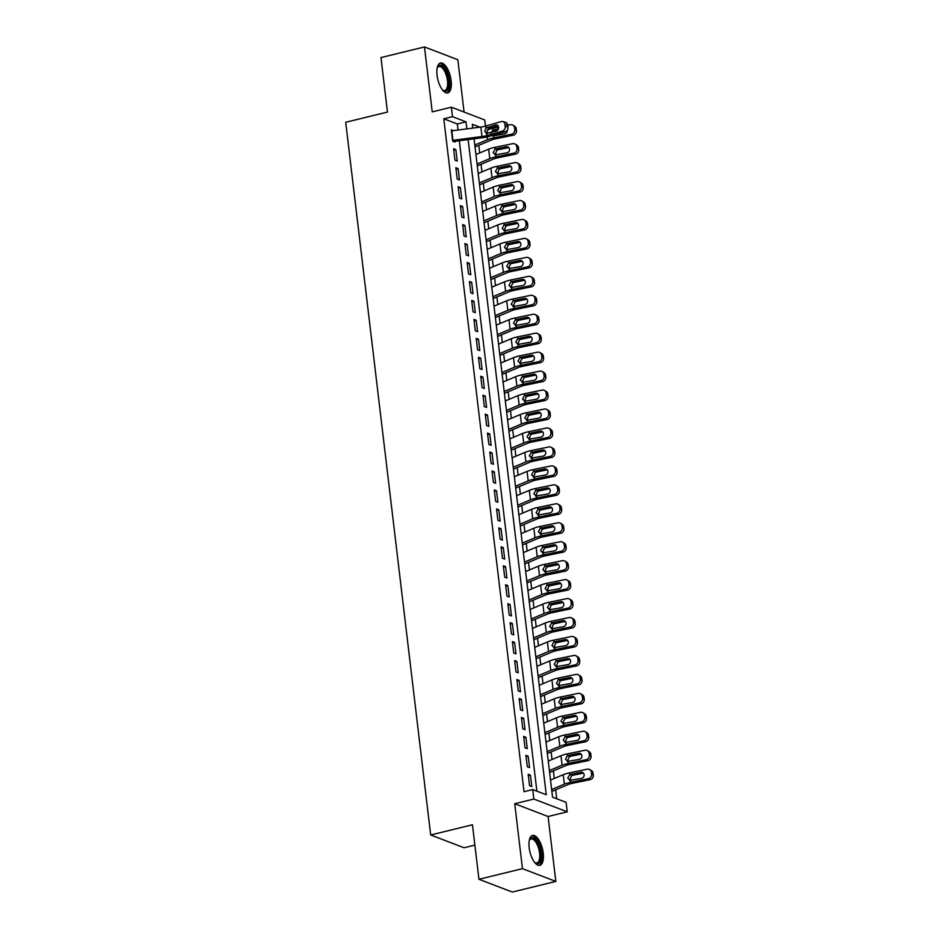 <?xml version="1.0" encoding="UTF-8"?>
<svg xmlns="http://www.w3.org/2000/svg" width="939" height="939" viewBox="0 0 939 939"><rect width="100%" height="100%" fill="white"/><g stroke="black" fill="none" stroke-linecap="round" stroke-linejoin="round"><path stroke-width="1.41" d="M543.235 853.093A15.388 6.444 76.3 0 0 532.554 835.452A15.388 6.444 76.3 0 0 529.173 847.706A15.388 6.444 76.3 0 0 539.855 865.347A15.388 6.444 76.3 0 0 543.235 853.093M451.131 80.672A15.388 6.444 76.3 0 0 440.45 63.03A15.388 6.444 76.3 0 0 437.069 75.284A15.388 6.444 76.3 0 0 447.75 92.926A15.388 6.444 76.3 0 0 451.131 80.672M474.066 138.819L552.566 797.176L566.1 802.352L567.226 811.824L533.857 799.054L532.73 789.582L546.263 794.758L468.138 139.594M548.083 816.507L514.725 803.725L522.46 868.657L478.949 879.28L512.318 892.05L555.829 881.428L548.083 816.507L567.226 811.824M474.876 845.112L464.054 847.753L430.684 834.982L345.705 122.27L387.467 112.07L380.976 57.572L424.475 46.95L432.222 111.87L451.366 107.199L484.724 119.969L485.463 126.131M464.089 112.07L457.845 59.72L424.475 46.95M556.71 798.76L555.642 789.816M554.292 778.466L553.388 770.86M552.038 759.51L551.123 751.904M549.773 740.554L548.869 732.948M547.507 721.598L546.604 713.992M545.254 702.642L544.35 695.036M542.988 683.686L542.085 676.092M540.735 664.73L539.831 657.136M538.47 645.774L537.566 638.18M536.216 626.818L535.3 619.224M533.951 607.862L533.047 600.267M531.685 588.917L530.781 581.311M529.432 569.961L528.528 562.355M527.166 551.005L526.263 543.399M524.913 532.049L524.009 524.443M522.647 513.093L521.744 505.487M520.394 494.137L519.478 486.531M518.128 475.181L517.225 467.587M515.863 456.225L514.959 448.631M513.61 437.269L512.706 429.675M511.344 418.313L510.44 410.719M509.091 399.357L508.187 391.763M506.825 380.401L505.921 372.806M504.572 361.456L503.656 353.85M502.306 342.5L501.403 334.894M500.053 323.544L499.137 315.938M497.787 304.588L496.884 296.982M495.522 285.632L494.618 278.026M493.268 266.676L492.365 259.07M491.003 247.72L490.099 240.126M488.75 228.764L487.834 221.17M486.484 209.808L485.58 202.214M484.231 190.852L483.315 183.258M481.965 171.896L481.061 164.302M479.7 152.951L478.796 145.345M522.46 868.657L555.829 881.428M528.199 774.299L529.549 785.673L531.803 786.542L530.453 775.168L528.199 774.299M525.934 755.343L527.295 766.717L529.549 767.586L528.188 756.212L525.934 755.343M523.669 736.387L525.03 747.761L527.284 748.629L525.934 737.256L523.669 736.387M521.415 717.443L522.765 728.805L525.03 729.673L523.669 718.3L521.415 717.443M519.15 698.487L520.511 709.861L522.765 710.717L521.403 699.344L519.15 698.487M516.896 679.531L518.246 690.904L520.499 691.761L519.15 680.388L516.896 679.531M514.631 660.575L515.992 671.948L518.246 672.805L516.884 661.432L514.631 660.575M512.377 641.619L513.727 652.992L515.981 653.849L514.631 642.476L512.377 641.619M510.112 622.663L511.473 634.036L513.727 634.893L512.365 623.519L510.112 622.663M507.858 603.707L509.208 615.08L511.462 615.949L510.112 604.575L507.858 603.707M505.593 584.751L506.943 596.124L509.208 596.993L507.846 585.619L505.593 584.751M503.327 565.794L504.689 577.168L506.943 578.037L505.581 566.663L503.327 565.794M501.074 546.838L502.424 558.212L504.677 559.081L503.327 547.707L501.074 546.838M498.809 527.882L500.17 539.256L502.424 540.125L501.062 528.751L498.809 527.882M496.555 508.926L497.905 520.3L500.158 521.168L498.809 509.795L496.555 508.926M494.29 489.982L495.651 501.344L497.905 502.212L496.543 490.839L494.29 489.982M492.036 471.026L493.386 482.4L495.639 483.256L494.29 471.883L492.036 471.026M489.771 452.07L491.132 463.443L493.386 464.3L492.024 452.927L489.771 452.07M487.505 433.114L488.867 444.487L491.12 445.344L489.759 433.971L487.505 433.114M485.252 414.158L486.602 425.531L488.855 426.388L487.505 415.015L485.252 414.158M482.986 395.202L484.348 406.575L486.602 407.432L485.24 396.07L482.986 395.202M480.733 376.246L482.083 387.619L484.336 388.488L482.986 377.114L480.733 376.246M478.467 357.289L479.829 368.663L482.083 369.532L480.721 358.158L478.467 357.289M476.214 338.333L477.564 349.707L479.817 350.576L478.467 339.202L476.214 338.333M473.949 319.377L475.31 330.751L477.564 331.62L476.202 320.246L473.949 319.377M471.683 300.421L473.045 311.795L475.298 312.664L473.949 301.29L471.683 300.421M469.43 281.465L470.779 292.839L473.033 293.707L471.683 282.334L469.43 281.465M467.164 262.521L468.526 273.895L470.779 274.751L469.418 263.378L467.164 262.521M464.911 243.565L466.26 254.939L468.514 255.795L467.164 244.422L464.911 243.565M462.645 224.609L464.007 235.982L466.26 236.839L464.899 225.466L462.645 224.609M460.392 205.653L461.742 217.026L463.995 217.883L462.645 206.51L460.392 205.653M458.126 186.697L459.488 198.07L461.742 198.927L460.38 187.554L458.126 186.697M455.861 167.741L457.223 179.114L459.476 179.971L458.126 168.609L455.861 167.741M453.607 148.785L454.957 160.158L457.223 161.027L455.861 149.653L453.607 148.785M458.044 130.028L457.316 123.971L443.795 118.795L524.032 791.706L532.73 789.582M536.873 791.166L459.312 140.744M453.443 130.638L451.342 129.828L452.704 141.202L454.957 142.071M514.725 803.725L533.857 799.054M443.795 118.795L452.492 116.671L451.366 107.199M478.949 879.28L472.458 824.782L430.684 834.982M479.911 127.164L472.329 124.265L472.787 128.103M466.859 128.878L466.014 121.847L452.492 116.671M457.316 123.971L466.014 121.847M453.772 150.158L455.861 149.653M456.025 169.114L458.126 168.609M458.291 188.07L460.38 187.554M460.556 207.026L462.645 206.51M462.81 225.982L464.899 225.466M465.075 244.938L467.164 244.422M467.329 263.894L469.418 263.378M469.594 282.85L471.683 282.334M471.848 301.795L473.949 301.29M474.113 320.751L476.202 320.246M476.378 339.707L478.467 339.202M478.632 358.663L480.721 358.158M480.897 377.619L482.986 377.114M483.151 396.575L485.24 396.07M485.416 415.531L487.505 415.015M487.67 434.487L489.759 433.971M489.935 453.443L492.024 452.927M492.2 472.399L494.29 471.883M494.454 491.355L496.543 490.839M496.719 510.3L498.809 509.795M498.973 529.256L501.062 528.751M501.238 548.212L503.327 547.707M503.492 567.168L505.581 566.663M505.757 586.124L507.846 585.619M508.011 605.08L510.112 604.575M510.276 624.036L512.365 623.519M512.541 642.992L514.631 642.476M514.795 661.948L516.884 661.432M517.06 680.904L519.15 680.388M519.314 699.86L521.403 699.344M521.579 718.816L523.669 718.3M523.833 737.761L525.934 737.256M526.098 756.717L528.188 756.212M528.364 775.673L530.453 775.168M451.471 130.897A6.902 1.749 -6.8 0 1 451.835 130.85L480.874 127.047A9.86 2.488 173.2 0 0 485.698 126.072L501.273 121.577A3.944 3.204 -75.4 0 1 502.717 121.554A3.944 3.204 -75.4 0 1 504.947 124.441L505.182 126.342L507.964 127.058L507.729 125.169L504.947 124.441M454.863 141.331L482.376 137.728A14.801 3.744 173.2 0 0 489.606 136.272L505.182 131.777L502.4 131.061A3.944 3.204 -75.4 0 0 505.182 126.342M452.598 140.369A6.902 1.749 -6.8 0 1 452.962 140.322L482 136.519A9.86 2.488 173.2 0 0 486.825 135.545L502.4 131.061M498.057 125.803L488.691 128.549L486.813 132.106L487.411 133.573M507.964 127.058A3.944 3.204 104.6 0 1 505.182 131.777M502.717 121.554L505.499 122.281A3.944 3.204 104.6 0 1 507.729 125.169M486.825 135.545L486.59 133.502L484.782 131.19L485.944 128.115L495.663 124.957A3.157 2.571 104.6 0 1 496.825 124.934A3.157 2.571 104.6 0 1 498.609 127.246A3.157 2.571 104.6 0 1 496.391 131.026L486.296 133.397M475.028 146.93L491.297 140.075A9.86 2.488 -6.8 0 1 495.463 138.855L513.222 135.204L511.532 134.207A3.944 3.627 -59.7 0 0 514.76 129.664L516.45 130.65A3.944 3.627 120.3 0 1 513.222 135.204M474.805 145.052L487.517 139.7A14.801 3.744 -6.8 0 1 493.773 137.869L511.532 134.207M487.329 129.852A14.801 3.744 -6.8 0 1 492.646 128.385L498.597 127.164M507.741 125.274L510.405 124.734A3.944 3.627 -59.7 0 1 512.847 125.122L514.537 126.108A3.944 3.627 120.3 0 1 516.227 128.76L516.45 130.65M507.271 130.122A3.157 2.899 120.3 0 1 504.701 133.866L492.658 135.967M490.886 133.667L492.858 130.145L497.365 130.498M516.227 128.76L514.525 127.763L514.76 129.664M514.525 127.763A3.944 3.627 -59.7 0 0 512.847 125.122M498.421 128.948L493.409 129.981M495.909 130.803L494.583 131.413M437.175 67.995A13.322 5.575 -103.7 0 1 437.398 67.455A13.322 5.575 -103.7 0 1 443.701 67.467A13.322 5.575 -103.7 0 1 448.795 80.648A13.322 5.575 -103.7 0 1 443.008 90.402A13.322 5.575 -103.7 0 1 442.551 90.027A12.336 5.165 76.3 0 0 444.757 90.508A12.336 5.165 76.3 0 0 447.469 80.684A12.336 5.165 76.3 0 0 438.912 66.552A12.336 5.165 76.3 0 0 437.175 67.995M446.835 92.996A15.294 6.409 76.3 0 0 449.699 80.989A15.294 6.409 76.3 0 0 439.605 63.394M530.453 838.492A13.322 5.575 -103.7 0 1 539.315 846.356A13.322 5.575 -103.7 0 1 539.174 862.976A13.322 5.575 -103.7 0 1 535.113 862.824A13.322 5.575 -103.7 0 1 534.655 862.448A12.336 5.165 76.3 0 0 536.873 862.929A12.336 5.165 76.3 0 0 537.988 862.284A12.336 5.165 76.3 0 0 538.575 848.293A12.336 5.165 76.3 0 0 531.016 838.973A12.336 5.165 76.3 0 0 529.901 839.607A12.336 5.165 76.3 0 0 529.279 840.417A13.322 5.575 -103.7 0 1 529.502 839.865A13.322 5.575 -103.7 0 1 530.453 838.492M538.939 865.418A15.294 6.409 76.3 0 0 539.819 864.796A15.294 6.409 76.3 0 0 540.735 848.046A15.294 6.409 76.3 0 0 531.709 835.804M477.294 165.886L493.55 159.031A9.86 2.488 -6.8 0 1 497.729 157.811L515.476 154.16L513.786 153.163A3.944 3.627 -59.7 0 0 517.013 148.62L518.704 149.606A3.944 3.627 120.3 0 1 515.476 154.16M477.071 164.008L489.771 158.656A14.801 3.744 -6.8 0 1 496.038 156.813L513.786 153.163M475.944 154.536L488.644 149.172A14.801 3.744 -6.8 0 1 494.9 147.341L512.659 143.69A3.944 3.627 -59.7 0 1 515.1 144.078L516.79 145.064A3.944 3.627 120.3 0 1 518.481 147.716L518.704 149.606M508.95 147.716A3.157 2.899 -59.7 0 0 507.929 147.752L506.238 146.754A3.157 2.899 120.3 0 1 509.548 149.184A3.157 2.899 120.3 0 1 506.966 152.822L494.923 154.923M496.038 156.813L495.827 155.064L493.151 152.623L495.111 149.101L498.163 149.759L507.929 147.752M518.481 147.716L516.79 146.719L517.013 148.62M516.79 146.719A3.944 3.627 -59.7 0 0 515.1 144.078M506.238 146.754L495.663 148.937M498.163 149.759L496.837 150.369L495.616 153.433L496.297 155.017M479.559 184.842L495.815 177.987A9.86 2.488 -6.8 0 1 499.982 176.767L517.741 173.116L516.051 172.119A3.944 3.627 -59.7 0 0 519.279 167.576L520.969 168.562A3.944 3.627 120.3 0 1 517.741 173.116M479.336 182.964L492.036 177.612A14.801 3.744 -6.8 0 1 498.292 175.769L516.051 172.119M478.197 173.492L490.897 168.128A14.801 3.744 -6.8 0 1 497.165 166.297L514.924 162.647A3.944 3.627 -59.7 0 1 517.366 163.034L519.056 164.02A3.944 3.627 120.3 0 1 520.746 166.673L520.969 168.562M511.203 166.673A3.157 2.899 -59.7 0 0 510.194 166.696L508.504 165.71A3.157 2.899 120.3 0 1 511.802 168.14A3.157 2.899 120.3 0 1 509.22 171.778L497.177 173.879M498.292 175.769L498.081 174.02L495.416 171.567L497.377 168.058L500.428 168.715L510.194 166.696M520.746 166.673L519.056 165.675L519.279 167.576M519.056 165.675A3.944 3.627 -59.7 0 0 517.366 163.034M508.504 165.71L497.928 167.893M500.428 168.715L499.102 169.325L497.881 172.389L498.562 173.973M481.813 203.798L498.069 196.944A9.86 2.488 -6.8 0 1 502.248 195.723L520.006 192.061L518.316 191.075A3.944 3.627 -59.7 0 0 521.532 186.532L523.234 187.518A3.944 3.627 120.3 0 1 520.006 192.061M481.59 201.92L494.29 196.568A14.801 3.744 -6.8 0 1 500.557 194.725L518.316 191.075M480.463 192.448L493.163 187.084A14.801 3.744 -6.8 0 1 499.431 185.253L517.178 181.603A3.944 3.627 -59.7 0 1 519.631 181.978L521.321 182.976A3.944 3.627 120.3 0 1 523 185.617L523.234 187.518M513.469 185.629A3.157 2.899 -59.7 0 0 512.448 185.652L510.757 184.666A3.157 2.899 120.3 0 1 514.067 187.096A3.157 2.899 120.3 0 1 511.485 190.734L499.442 192.835M500.557 194.725L500.346 192.965L497.67 190.523L499.63 187.014L502.682 187.671L512.448 185.652M523 185.617L521.309 184.631L521.532 186.532M521.309 184.631A3.944 3.627 -59.7 0 0 519.631 181.978M510.757 184.666L500.182 186.838M502.682 187.671L501.356 188.281L500.135 191.333L500.816 192.929M484.078 222.754L500.334 215.9A9.86 2.488 -6.8 0 1 504.501 214.679L522.26 211.017L520.57 210.031A3.944 3.627 -59.7 0 0 523.798 205.488L525.488 206.474A3.944 3.627 120.3 0 1 522.26 211.017M483.855 220.876L496.555 215.524A14.801 3.744 -6.8 0 1 502.811 213.681L520.57 210.031M482.716 211.404L495.428 206.04A14.801 3.744 -6.8 0 1 501.684 204.209L519.443 200.559A3.944 3.627 -59.7 0 1 521.884 200.934L523.575 201.932A3.944 3.627 120.3 0 1 525.265 204.573L525.488 206.474M515.734 204.585A3.157 2.899 -59.7 0 0 514.713 204.608L513.023 203.622A3.157 2.899 120.3 0 1 516.321 206.052A3.157 2.899 120.3 0 1 513.75 209.69L501.708 211.791M502.811 213.681L502.611 211.921L499.935 209.479L501.896 205.97L504.947 206.615L514.713 204.608M525.265 204.573L523.575 203.587L523.798 205.488M523.575 203.587A3.944 3.627 -59.7 0 0 521.884 200.934M513.023 203.622L502.447 205.794M504.947 206.615L503.621 207.237L502.4 210.289L503.081 211.885M486.332 241.71L502.588 234.856A9.86 2.488 -6.8 0 1 506.767 233.623L524.525 229.973L522.835 228.987A3.944 3.627 -59.7 0 0 526.063 224.433L527.753 225.43A3.944 3.627 120.3 0 1 524.525 229.973M486.109 239.832L498.809 234.468A14.801 3.744 -6.8 0 1 505.076 232.637L522.835 228.987M484.982 230.348L497.682 224.996A14.801 3.744 -6.8 0 1 503.95 223.165L521.697 219.503A3.944 3.627 -59.7 0 1 524.15 219.89L525.84 220.888A3.944 3.627 120.3 0 1 527.518 223.529L527.753 225.43M517.988 223.541A3.157 2.899 -59.7 0 0 516.978 223.564L515.276 222.578A3.157 2.899 120.3 0 1 518.586 225.008A3.157 2.899 120.3 0 1 516.004 228.647L503.961 230.748M505.076 232.637L504.865 230.877L502.189 228.435L504.161 224.926L507.213 225.571L516.978 223.564M527.518 223.529L525.828 222.543L526.063 224.433M525.828 222.543A3.944 3.627 -59.7 0 0 524.15 219.89M515.276 222.578L504.701 224.75M507.213 225.571L505.886 226.193L504.654 229.245L505.335 230.841M488.597 260.666L504.853 253.812A9.86 2.488 -6.8 0 1 509.032 252.579L526.779 248.929L525.089 247.943A3.944 3.627 -59.7 0 0 528.317 243.389L530.007 244.386A3.944 3.627 120.3 0 1 526.779 248.929M488.374 258.788L501.074 253.424A14.801 3.744 -6.8 0 1 507.342 251.593L525.089 247.943M487.247 249.305L499.947 243.952A14.801 3.744 -6.8 0 1 506.203 242.121L523.962 238.459A3.944 3.627 -59.7 0 1 526.403 238.846L528.094 239.844A3.944 3.627 120.3 0 1 529.784 242.485L530.007 244.386M520.253 242.497A3.157 2.899 -59.7 0 0 519.232 242.52L517.542 241.534A3.157 2.899 120.3 0 1 520.852 243.964A3.157 2.899 120.3 0 1 518.269 247.603L506.227 249.704M507.342 251.593L507.13 249.833L504.454 247.391L506.414 243.87L509.466 244.527L519.232 242.52M529.784 242.485L528.094 241.499L528.317 243.389M528.094 241.499A3.944 3.627 -59.7 0 0 526.403 238.846M517.542 241.534L506.966 243.706M509.466 244.527L508.14 245.149L506.919 248.201L507.6 249.786M490.851 279.622L507.119 272.756A9.86 2.488 -6.8 0 1 511.286 271.535L529.044 267.885L527.354 266.899A3.944 3.627 -59.7 0 0 530.582 262.345L532.272 263.343A3.944 3.627 120.3 0 1 529.044 267.885M490.628 277.744L503.339 272.38A14.801 3.744 -6.8 0 1 509.595 270.549L527.354 266.899M489.501 268.261L502.201 262.908A14.801 3.744 -6.8 0 1 508.469 261.077L526.216 257.415A3.944 3.627 -59.7 0 1 528.669 257.802L530.359 258.788A3.944 3.627 120.3 0 1 532.049 261.441L532.272 263.343M522.507 261.453A3.157 2.899 -59.7 0 0 521.497 261.476L519.807 260.49A3.157 2.899 120.3 0 1 523.105 262.92A3.157 2.899 120.3 0 1 520.523 266.559L508.48 268.66M509.595 270.549L509.384 268.789L506.708 266.347L508.68 262.826L511.732 263.483L521.497 261.476M532.049 261.441L530.347 260.455L530.582 262.345M530.347 260.455A3.944 3.627 -59.7 0 0 528.669 257.802M519.807 260.49L509.231 262.662M511.732 263.483L510.405 264.105L509.173 267.157L509.854 268.742M493.116 298.579L509.372 291.712A9.86 2.488 -6.8 0 1 513.551 290.491L531.298 286.841L529.608 285.855A3.944 3.627 -59.7 0 0 532.836 281.301L534.526 282.299A3.944 3.627 120.3 0 1 531.298 286.841M492.893 296.701L505.593 291.336A14.801 3.744 -6.8 0 1 511.861 289.505L529.608 285.855M491.766 287.217L504.466 281.864A14.801 3.744 -6.8 0 1 510.722 280.022L528.481 276.371A3.944 3.627 -59.7 0 1 530.922 276.759L532.613 277.744A3.944 3.627 120.3 0 1 534.303 280.397L534.526 282.299M524.772 280.409A3.157 2.899 -59.7 0 0 523.751 280.432L522.061 279.446A3.157 2.899 120.3 0 1 525.371 281.864A3.157 2.899 120.3 0 1 522.788 285.503L510.746 287.616M511.861 289.505L511.649 287.745L508.973 285.303L510.933 281.782L513.985 282.439L523.751 280.432M534.303 280.397L532.613 279.411L532.836 281.301M532.613 279.411A3.944 3.627 -59.7 0 0 530.922 276.759M522.061 279.446L511.485 281.618M513.985 282.439L512.659 283.062L511.438 286.113L512.119 287.698M495.381 317.523L511.638 310.668A9.86 2.488 -6.8 0 1 515.804 309.447L533.563 305.797L531.873 304.811A3.944 3.627 -59.7 0 0 535.101 300.257L536.791 301.243A3.944 3.627 120.3 0 1 533.563 305.797M495.158 315.657L507.858 310.293A14.801 3.744 -6.8 0 1 514.114 308.462L531.873 304.811M494.02 306.173L506.72 300.82A14.801 3.744 -6.8 0 1 512.987 298.978L530.746 295.327A3.944 3.627 -59.7 0 1 533.188 295.715L534.878 296.701A3.944 3.627 120.3 0 1 536.568 299.353L536.791 301.243M527.025 299.365A3.157 2.899 -59.7 0 0 526.016 299.388L524.326 298.402A3.157 2.899 120.3 0 1 527.624 300.82A3.157 2.899 120.3 0 1 525.042 304.459L512.999 306.56M514.114 308.462L513.903 306.701L511.239 304.259L513.199 300.738L516.25 301.396L526.016 299.388M536.568 299.353L534.878 298.367L535.101 300.257M534.878 298.367A3.944 3.627 -59.7 0 0 533.188 295.715M524.326 298.402L513.75 300.574M516.25 301.396L514.924 302.018L513.692 305.069L514.384 306.654M497.635 336.479L513.891 329.624A9.86 2.488 -6.8 0 1 518.07 328.404L535.829 324.753L534.127 323.767A3.944 3.627 -59.7 0 0 537.354 319.213L539.056 320.199A3.944 3.627 120.3 0 1 535.829 324.753M497.412 334.601L510.112 329.249A14.801 3.744 -6.8 0 1 516.38 327.418L534.127 323.767M496.285 325.129L508.985 319.776A14.801 3.744 -6.8 0 1 515.253 317.934L533 314.283A3.944 3.627 -59.7 0 1 535.441 314.671L537.143 315.657A3.944 3.627 120.3 0 1 538.822 318.309L539.056 320.199M529.291 318.321A3.157 2.899 -59.7 0 0 528.27 318.344L526.579 317.347A3.157 2.899 120.3 0 1 529.889 319.776A3.157 2.899 120.3 0 1 527.307 323.415L515.265 325.516M516.38 327.418L516.168 325.657L513.492 323.216L515.452 319.694L518.504 320.352L528.27 318.344M538.822 318.309L537.131 317.323L537.354 319.213M537.131 317.323A3.944 3.627 -59.7 0 0 535.441 314.671M526.579 317.347L516.004 319.53M518.504 320.352L517.178 320.962L515.957 324.025L516.638 325.61M499.9 355.435L516.157 348.58A9.86 2.488 -6.8 0 1 520.323 347.36L538.082 343.709L536.392 342.712A3.944 3.627 -59.7 0 0 539.62 338.169L541.31 339.155A3.944 3.627 120.3 0 1 538.082 343.709M499.677 353.557L512.377 348.205A14.801 3.744 -6.8 0 1 518.633 346.374L536.392 342.712M498.539 344.085L511.25 338.721A14.801 3.744 -6.8 0 1 517.506 336.89L535.265 333.239A3.944 3.627 -59.7 0 1 537.707 333.627L539.397 334.613A3.944 3.627 120.3 0 1 541.087 337.265L541.31 339.155M531.556 337.265A3.157 2.899 -59.7 0 0 530.535 337.301L528.845 336.303A3.157 2.899 120.3 0 1 532.143 338.733A3.157 2.899 120.3 0 1 529.561 342.371L517.53 344.472M518.633 346.374L518.422 344.613L515.757 342.172L517.718 338.65L520.769 339.308L530.535 337.301M541.087 337.265L539.397 336.268L539.62 338.169M539.397 336.268A3.944 3.627 -59.7 0 0 537.707 333.627M528.845 336.303L518.269 338.486M520.769 339.308L519.443 339.918L518.222 342.981L518.903 344.566M502.154 374.391L518.41 367.536A9.86 2.488 -6.8 0 1 522.589 366.316L540.348 362.665L538.657 361.668A3.944 3.627 -59.7 0 0 541.885 357.125L543.575 358.111A3.944 3.627 120.3 0 1 540.348 362.665M501.931 372.513L514.631 367.161A14.801 3.744 -6.8 0 1 520.899 365.33L538.657 361.668M500.804 363.041L513.504 357.677A14.801 3.744 -6.8 0 1 519.772 355.846L537.519 352.195A3.944 3.627 -59.7 0 1 539.972 352.583L541.662 353.569A3.944 3.627 120.3 0 1 543.341 356.221L543.575 358.111M533.81 356.221A3.157 2.899 -59.7 0 0 532.8 356.257L531.098 355.259A3.157 2.899 120.3 0 1 534.408 357.689A3.157 2.899 120.3 0 1 531.826 361.327L519.783 363.428M520.899 365.33L520.687 363.569L518.011 361.128L519.983 357.606L523.035 358.264L532.8 356.257M543.341 356.221L541.65 355.224L541.885 357.125M541.65 355.224A3.944 3.627 -59.7 0 0 539.972 352.583M531.098 355.259L520.523 357.442M523.035 358.264L521.697 358.874L520.476 361.938L521.157 363.522M504.419 393.347L520.676 386.492A9.86 2.488 -6.8 0 1 524.854 385.272L542.601 381.621L540.911 380.624A3.944 3.627 -59.7 0 0 544.139 376.081L545.829 377.067A3.944 3.627 120.3 0 1 542.601 381.621M504.196 391.469L516.896 386.117A14.801 3.744 -6.8 0 1 523.152 384.274L540.911 380.624M503.058 381.997L515.769 376.633A14.801 3.744 -6.8 0 1 522.025 374.802L539.784 371.151A3.944 3.627 -59.7 0 1 542.226 371.539L543.916 372.525A3.944 3.627 120.3 0 1 545.606 375.177L545.829 377.067M536.075 375.177A3.157 2.899 -59.7 0 0 535.054 375.213L533.364 374.215A3.157 2.899 120.3 0 1 536.674 376.645A3.157 2.899 120.3 0 1 534.091 380.283L522.049 382.384M523.152 384.274L522.953 382.525L520.276 380.084L522.237 376.562L525.288 377.22L535.054 375.213M545.606 375.177L543.916 374.18L544.139 376.081M543.916 374.18A3.944 3.627 -59.7 0 0 542.226 371.539M533.364 374.215L522.788 376.398M525.288 377.22L523.962 377.83L522.741 380.894L523.422 382.478M506.673 412.303L522.929 405.448A9.86 2.488 -6.8 0 1 527.108 404.228L544.866 400.566L543.176 399.58A3.944 3.627 -59.7 0 0 546.404 395.037L548.094 396.023A3.944 3.627 120.3 0 1 544.866 400.566M506.45 410.425L519.161 405.073A14.801 3.744 -6.8 0 1 525.417 403.23L543.176 399.58M505.323 400.953L518.023 395.589A14.801 3.744 -6.8 0 1 524.291 393.758L542.038 390.108A3.944 3.627 -59.7 0 1 544.491 390.495L546.181 391.481A3.944 3.627 120.3 0 1 547.871 394.134L548.094 396.023M538.329 394.134A3.157 2.899 -59.7 0 0 537.319 394.157L535.629 393.171A3.157 2.899 120.3 0 1 538.927 395.601A3.157 2.899 120.3 0 1 536.345 399.239L524.302 401.34M525.417 403.23L525.206 401.481L522.53 399.028L524.502 395.519L527.554 396.176L537.319 394.157M547.871 394.134L546.169 393.136L546.404 395.037M546.169 393.136A3.944 3.627 -59.7 0 0 544.491 390.495M535.629 393.171L525.042 395.342M527.554 396.176L526.227 396.786L524.995 399.838L525.676 401.434M508.938 431.259L525.194 424.405A9.86 2.488 -6.8 0 1 529.373 423.184L547.12 419.522L545.43 418.536A3.944 3.627 -59.7 0 0 548.658 413.993L550.348 414.979A3.944 3.627 120.3 0 1 547.12 419.522M508.715 429.381L521.415 424.029A14.801 3.744 -6.8 0 1 527.683 422.186L545.43 418.536M507.588 419.909L520.288 414.545A14.801 3.744 -6.8 0 1 526.544 412.714L544.303 409.064A3.944 3.627 -59.7 0 1 546.744 409.439L548.435 410.437A3.944 3.627 120.3 0 1 550.125 413.078L550.348 414.979M540.594 413.09A3.157 2.899 -59.7 0 0 539.573 413.113L537.883 412.127A3.157 2.899 120.3 0 1 541.193 414.557A3.157 2.899 120.3 0 1 538.61 418.195L526.568 420.296M527.683 422.186L527.472 420.426L524.795 417.984L526.756 414.475L529.807 415.12L539.573 413.113M550.125 413.078L548.435 412.092L548.658 413.993M548.435 412.092A3.944 3.627 -59.7 0 0 546.744 409.439M537.883 412.127L527.307 414.299M529.807 415.12L528.481 415.742L527.26 418.794L527.941 420.39M511.203 450.215L527.46 443.361A9.86 2.488 -6.8 0 1 531.627 442.128L549.385 438.478L547.695 437.492A3.944 3.627 -59.7 0 0 550.923 432.949L552.613 433.935A3.944 3.627 120.3 0 1 549.385 438.478M510.969 448.337L523.68 442.985A14.801 3.744 -6.8 0 1 529.936 441.142L547.695 437.492M509.842 438.853L522.542 433.501A14.801 3.744 -6.8 0 1 528.81 431.67L546.568 428.02A3.944 3.627 -59.7 0 1 549.01 428.395L550.7 429.393A3.944 3.627 120.3 0 1 552.39 432.034L552.613 433.935M542.848 432.046A3.157 2.899 -59.7 0 0 541.838 432.069L540.148 431.083A3.157 2.899 120.3 0 1 543.446 433.513A3.157 2.899 120.3 0 1 540.864 437.151L528.821 439.252M529.936 441.142L529.725 439.382L527.061 436.94L529.021 433.431L532.073 434.076L541.838 432.069M552.39 432.034L550.7 431.048L550.923 432.949M550.7 431.048A3.944 3.627 -59.7 0 0 549.01 428.395M540.148 431.083L529.573 433.255M532.073 434.076L530.746 434.698L529.514 437.75L530.206 439.346M513.457 469.171L529.713 462.317A9.86 2.488 -6.8 0 1 533.892 461.084L551.651 457.434L549.949 456.448A3.944 3.627 -59.7 0 0 553.177 451.894L554.867 452.891A3.944 3.627 120.3 0 1 551.651 457.434M513.234 467.293L525.934 461.929A14.801 3.744 -6.8 0 1 532.202 460.098L549.949 456.448M512.107 457.809L524.807 452.457A14.801 3.744 -6.8 0 1 531.063 450.626L548.822 446.964A3.944 3.627 -59.7 0 1 551.263 447.351L552.965 448.349A3.944 3.627 120.3 0 1 554.644 450.99L554.867 452.891M545.113 451.002A3.157 2.899 -59.7 0 0 544.092 451.025L542.402 450.039A3.157 2.899 120.3 0 1 545.712 452.469A3.157 2.899 120.3 0 1 543.129 456.108L531.087 458.209M532.202 460.098L531.99 458.338L529.314 455.896L531.274 452.375L534.326 453.032L544.092 451.025M554.644 450.99L552.954 450.004L553.177 451.894M552.954 450.004A3.944 3.627 -59.7 0 0 551.263 447.351M542.402 450.039L531.826 452.211M534.326 453.032L533 453.654L531.779 456.706L532.46 458.291M515.722 488.127L531.979 481.273A9.86 2.488 -6.8 0 1 536.146 480.04L553.904 476.39L552.214 475.404A3.944 3.627 -59.7 0 0 555.442 470.85L557.132 471.848A3.944 3.627 120.3 0 1 553.904 476.39M515.499 486.249L528.199 480.885A14.801 3.744 -6.8 0 1 534.455 479.054L552.214 475.404M514.361 476.766L527.072 471.413A14.801 3.744 -6.8 0 1 533.329 469.582L551.087 465.92A3.944 3.627 -59.7 0 1 553.529 466.307L555.219 467.293A3.944 3.627 120.3 0 1 556.909 469.946L557.132 471.848M547.378 469.958A3.157 2.899 -59.7 0 0 546.357 469.981L544.667 468.995A3.157 2.899 120.3 0 1 547.965 471.425A3.157 2.899 120.3 0 1 545.383 475.064L533.352 477.165M534.455 479.054L534.244 477.294L531.58 474.852L533.54 471.331L536.592 471.988L546.357 469.981M556.909 469.946L555.219 468.96L555.442 470.85M555.219 468.96A3.944 3.627 -59.7 0 0 553.529 466.307M544.667 468.995L534.091 471.167M536.592 471.988L535.265 472.61L534.045 475.662L534.725 477.247M517.976 507.083L534.232 500.217A9.86 2.488 -6.8 0 1 538.411 498.996L556.17 495.346L554.48 494.36A3.944 3.627 -59.7 0 0 557.707 489.806L559.398 490.804A3.944 3.627 120.3 0 1 556.17 495.346M517.753 505.205L530.453 499.841A14.801 3.744 -6.8 0 1 536.721 498.01L554.48 494.36M516.626 495.722L529.326 490.369A14.801 3.744 -6.8 0 1 535.594 488.526L553.341 484.876A3.944 3.627 -59.7 0 1 555.794 485.263L557.484 486.249A3.944 3.627 120.3 0 1 559.163 488.902L559.398 490.804M549.632 488.914A3.157 2.899 -59.7 0 0 548.611 488.937L546.921 487.951A3.157 2.899 120.3 0 1 550.231 490.369A3.157 2.899 120.3 0 1 547.648 494.008L535.606 496.121M536.721 498.01L536.509 496.25L533.833 493.808L535.793 490.287L538.845 490.944L548.611 488.937M559.163 488.902L557.473 487.916L557.707 489.806M557.473 487.916A3.944 3.627 -59.7 0 0 555.794 485.263M546.921 487.951L536.345 490.123M538.845 490.944L537.519 491.567L536.298 494.618L536.979 496.203M520.241 526.04L536.498 519.173A9.86 2.488 -6.8 0 1 540.676 517.952L558.423 514.302L556.733 513.316A3.944 3.627 -59.7 0 0 559.961 508.762L561.651 509.748A3.944 3.627 120.3 0 1 558.423 514.302M520.018 524.162L532.718 518.798A14.801 3.744 -6.8 0 1 538.974 516.966L556.733 513.316M518.88 514.678L531.591 509.325A14.801 3.744 -6.8 0 1 537.847 507.483L555.606 503.832A3.944 3.627 -59.7 0 1 558.048 504.22L559.738 505.205A3.944 3.627 120.3 0 1 561.428 507.858L561.651 509.748M551.897 507.87A3.157 2.899 -59.7 0 0 550.876 507.893L549.186 506.907A3.157 2.899 120.3 0 1 552.496 509.325A3.157 2.899 120.3 0 1 549.914 512.964L537.871 515.065M538.974 516.966L538.775 515.206L536.099 512.764L538.059 509.243L541.11 509.9L550.876 507.893M561.428 507.858L559.738 506.872L559.961 508.762M559.738 506.872A3.944 3.627 -59.7 0 0 558.048 504.22M549.186 506.907L538.61 509.079M541.11 509.9L539.784 510.523L538.563 513.574L539.244 515.159M522.495 544.984L538.751 538.129A9.86 2.488 -6.8 0 1 542.93 536.908L560.689 533.258L558.998 532.272A3.944 3.627 -59.7 0 0 562.226 527.718L563.916 528.704A3.944 3.627 120.3 0 1 560.689 533.258M522.272 543.118L534.984 537.754A14.801 3.744 -6.8 0 1 541.24 535.923L558.998 532.272M521.145 533.634L533.845 528.281A14.801 3.744 -6.8 0 1 540.113 526.439L557.86 522.788A3.944 3.627 -59.7 0 1 560.313 523.176L562.003 524.162A3.944 3.627 120.3 0 1 563.682 526.814L563.916 528.704M554.151 526.826A3.157 2.899 -59.7 0 0 553.141 526.849L551.451 525.863A3.157 2.899 120.3 0 1 554.749 528.281A3.157 2.899 120.3 0 1 552.167 531.92L540.125 534.021M541.24 535.923L541.028 534.162L538.352 531.72L540.324 528.199L543.376 528.857L553.141 526.849M563.682 526.814L561.992 525.828L562.226 527.718M561.992 525.828A3.944 3.627 -59.7 0 0 560.313 523.176M551.451 525.863L540.864 528.035M543.376 528.857L542.049 529.479L540.817 532.53L541.498 534.115M524.76 563.94L541.017 557.085A9.86 2.488 -6.8 0 1 545.195 555.865L562.942 552.214L561.252 551.216A3.944 3.627 -59.7 0 0 564.48 546.674L566.17 547.66A3.944 3.627 120.3 0 1 562.942 552.214M524.537 562.062L537.237 556.71A14.801 3.744 -6.8 0 1 543.505 554.879L561.252 551.216M523.41 552.59L536.11 547.237A14.801 3.744 -6.8 0 1 542.366 545.395L560.125 541.744A3.944 3.627 -59.7 0 1 562.567 542.132L564.257 543.118A3.944 3.627 120.3 0 1 565.947 545.77L566.17 547.66M556.416 545.77A3.157 2.899 -59.7 0 0 555.395 545.805L553.705 544.808A3.157 2.899 120.3 0 1 557.015 547.237A3.157 2.899 120.3 0 1 554.433 550.876L542.39 552.977M543.505 554.879L543.294 553.118L540.618 550.677L542.578 547.155L545.629 547.813L555.395 545.805M565.947 545.77L564.257 544.784L564.48 546.674M564.257 544.784A3.944 3.627 -59.7 0 0 562.567 542.132M553.705 544.808L543.129 546.991M545.629 547.813L544.303 548.423L543.082 551.486L543.763 553.071M527.025 582.896L543.282 576.041A9.86 2.488 -6.8 0 1 547.449 574.821L565.208 571.17L563.517 570.173A3.944 3.627 -59.7 0 0 566.745 565.63L568.435 566.616A3.944 3.627 120.3 0 1 565.208 571.17M526.791 581.018L539.502 575.666A14.801 3.744 -6.8 0 1 545.759 573.835L563.517 570.173M525.664 571.546L538.364 566.182A14.801 3.744 -6.8 0 1 544.632 564.351L562.391 560.7A3.944 3.627 -59.7 0 1 564.832 561.088L566.522 562.074A3.944 3.627 120.3 0 1 568.212 564.726L568.435 566.616M558.67 564.726A3.157 2.899 -59.7 0 0 557.66 564.762L555.97 563.764A3.157 2.899 120.3 0 1 559.268 566.194A3.157 2.899 120.3 0 1 556.686 569.832L544.643 571.933M545.759 573.835L545.547 572.074L542.871 569.633L544.843 566.111L547.895 566.769L557.66 564.762M568.212 564.726L566.522 563.729L566.745 565.63M566.522 563.729A3.944 3.627 -59.7 0 0 564.832 561.088M555.97 563.764L545.395 565.947M547.895 566.769L546.568 567.379L545.336 570.442L546.029 572.027M529.279 601.852L545.536 594.997A9.86 2.488 -6.8 0 1 549.714 593.777L567.473 590.126L565.771 589.129A3.944 3.627 -59.7 0 0 568.999 584.586L570.689 585.572A3.944 3.627 120.3 0 1 567.473 590.126M529.056 599.974L541.756 594.622A14.801 3.744 -6.8 0 1 548.024 592.779L565.771 589.129M527.929 590.502L540.629 585.138A14.801 3.744 -6.8 0 1 546.885 583.307L564.644 579.656A3.944 3.627 -59.7 0 1 567.086 580.044L568.776 581.03A3.944 3.627 120.3 0 1 570.466 583.682L570.689 585.572M560.935 583.682A3.157 2.899 -59.7 0 0 559.914 583.718L558.224 582.72A3.157 2.899 120.3 0 1 561.534 585.15A3.157 2.899 120.3 0 1 558.951 588.788L546.909 590.889M548.024 592.779L547.813 591.03L545.136 588.589L547.097 585.067L550.148 585.725L559.914 583.718M570.466 583.682L568.776 582.685L568.999 584.586M568.776 582.685A3.944 3.627 -59.7 0 0 567.086 580.044M558.224 582.72L547.648 584.903M550.148 585.725L548.822 586.335L547.601 589.399L548.282 590.983M531.544 620.808L547.801 613.953A9.86 2.488 -6.8 0 1 551.968 612.733L569.727 609.082L568.036 608.085A3.944 3.627 -59.7 0 0 571.264 603.542L572.954 604.528A3.944 3.627 120.3 0 1 569.727 609.082M531.321 618.93L544.021 613.578A14.801 3.744 -6.8 0 1 550.277 611.735L568.036 608.085M530.183 609.458L542.883 604.094A14.801 3.744 -6.8 0 1 549.151 602.263L566.91 598.613A3.944 3.627 -59.7 0 1 569.351 599L571.041 599.986A3.944 3.627 120.3 0 1 572.731 602.638L572.954 604.528M563.189 602.638A3.157 2.899 -59.7 0 0 562.179 602.662L560.489 601.676A3.157 2.899 120.3 0 1 563.787 604.106A3.157 2.899 120.3 0 1 561.205 607.744L549.162 609.845M550.277 611.735L550.066 609.986L547.402 607.545L549.362 604.023L552.414 604.681L562.179 602.662M572.731 602.638L571.041 601.641L571.264 603.542M571.041 601.641A3.944 3.627 -59.7 0 0 569.351 599M560.489 601.676L549.914 603.859M552.414 604.681L551.087 605.291L549.867 608.355L550.547 609.939M533.798 639.764L550.054 632.909A9.86 2.488 -6.8 0 1 554.233 631.689L571.992 628.027L570.302 627.041A3.944 3.627 -59.7 0 0 573.518 622.498L575.22 623.484A3.944 3.627 120.3 0 1 571.992 628.027M533.575 637.886L546.275 632.534A14.801 3.744 -6.8 0 1 552.543 630.691L570.302 627.041M532.448 628.414L545.148 623.05A14.801 3.744 -6.8 0 1 551.416 621.219L569.163 617.569A3.944 3.627 -59.7 0 1 571.616 617.944L573.306 618.942A3.944 3.627 120.3 0 1 574.985 621.583L575.22 623.484M565.454 621.595A3.157 2.899 -59.7 0 0 564.433 621.618L562.743 620.632A3.157 2.899 120.3 0 1 566.053 623.062A3.157 2.899 120.3 0 1 563.47 626.7L551.428 628.801M552.543 630.691L552.332 628.93L549.655 626.489L551.616 622.98L554.667 623.637L564.433 621.618M574.985 621.583L573.295 620.597L573.518 622.498M573.295 620.597A3.944 3.627 -59.7 0 0 571.616 617.944M562.743 620.632L552.167 622.803M554.667 623.637L553.341 624.247L552.12 627.299L552.801 628.895M536.063 658.72L552.32 651.866A9.86 2.488 -6.8 0 1 556.498 650.645L574.245 646.983L572.555 645.997A3.944 3.627 -59.7 0 0 575.783 641.454L577.473 642.44A3.944 3.627 120.3 0 1 574.245 646.983M535.84 656.842L548.54 651.49A14.801 3.744 -6.8 0 1 554.796 649.647L572.555 645.997M534.702 647.37L547.414 642.006A14.801 3.744 -6.8 0 1 553.67 640.175L571.428 636.525A3.944 3.627 -59.7 0 1 573.87 636.9L575.56 637.898A3.944 3.627 120.3 0 1 577.25 640.539L577.473 642.44M567.719 640.551A3.157 2.899 -59.7 0 0 566.698 640.574L565.008 639.588A3.157 2.899 120.3 0 1 568.318 642.018A3.157 2.899 120.3 0 1 565.736 645.656L553.693 647.757M554.796 649.647L554.597 647.887L551.921 645.445L553.881 641.936L556.933 642.581L566.698 640.574M577.25 640.539L575.56 639.553L575.783 641.454M575.56 639.553A3.944 3.627 -59.7 0 0 573.87 636.9M565.008 639.588L554.433 641.76M556.933 642.581L555.606 643.203L554.386 646.255L555.066 647.851M538.317 677.676L554.573 670.822A9.86 2.488 -6.8 0 1 558.752 669.589L576.511 665.939L574.821 664.953A3.944 3.627 -59.7 0 0 578.048 660.399L579.739 661.396A3.944 3.627 120.3 0 1 576.511 665.939M538.094 675.798L550.794 670.434A14.801 3.744 -6.8 0 1 557.062 668.603L574.821 664.953M536.967 666.314L549.667 660.962A14.801 3.744 -6.8 0 1 555.935 659.131L573.682 655.481A3.944 3.627 -59.7 0 1 576.135 655.856L577.825 656.854A3.944 3.627 120.3 0 1 579.504 659.495L579.739 661.396M569.973 659.507A3.157 2.899 -59.7 0 0 568.964 659.53L567.273 658.544A3.157 2.899 120.3 0 1 570.572 660.974A3.157 2.899 120.3 0 1 567.989 664.612L555.947 666.713M557.062 668.603L556.85 666.843L554.174 664.401L556.146 660.892L559.198 661.537L568.964 659.53M579.504 659.495L577.814 658.509L578.048 660.399M577.814 658.509A3.944 3.627 -59.7 0 0 576.135 655.856M567.273 658.544L556.686 660.716M559.198 661.537L557.872 662.159L556.639 665.211L557.32 666.807M540.582 696.632L556.839 689.778A9.86 2.488 -6.8 0 1 561.017 688.545L578.764 684.895L577.074 683.909A3.944 3.627 -59.7 0 0 580.302 679.355L581.992 680.352A3.944 3.627 120.3 0 1 578.764 684.895M540.359 694.754L553.059 689.39A14.801 3.744 -6.8 0 1 559.327 687.559L577.074 683.909M539.232 685.27L551.932 679.918A14.801 3.744 -6.8 0 1 558.189 678.087L575.947 674.425A3.944 3.627 -59.7 0 1 578.389 674.812L580.079 675.81A3.944 3.627 120.3 0 1 581.769 678.451L581.992 680.352M572.238 678.463A3.157 2.899 -59.7 0 0 571.217 678.486L569.527 677.5A3.157 2.899 120.3 0 1 572.837 679.93A3.157 2.899 120.3 0 1 570.255 683.569L558.212 685.67M559.327 687.559L559.116 685.799L556.44 683.357L558.4 679.836L561.452 680.493L571.217 678.486M581.769 678.451L580.079 677.465L580.302 679.355M580.079 677.465A3.944 3.627 -59.7 0 0 578.389 674.812M569.527 677.5L558.951 679.672M561.452 680.493L560.125 681.115L558.905 684.167L559.585 685.752M542.836 715.588L559.104 708.722A9.86 2.488 -6.8 0 1 563.271 707.501L581.03 703.851L579.34 702.865A3.944 3.627 -59.7 0 0 582.567 698.311L584.258 699.309A3.944 3.627 120.3 0 1 581.03 703.851M542.613 713.71L555.325 708.346A14.801 3.744 -6.8 0 1 561.581 706.515L579.34 702.865M541.486 704.227L554.186 698.874A14.801 3.744 -6.8 0 1 560.454 697.043L578.213 693.381A3.944 3.627 -59.7 0 1 580.654 693.768L582.344 694.754A3.944 3.627 120.3 0 1 584.035 697.407L584.258 699.309M574.492 697.419A3.157 2.899 -59.7 0 0 573.483 697.442L571.792 696.456A3.157 2.899 120.3 0 1 575.091 698.886A3.157 2.899 120.3 0 1 572.508 702.525L560.466 704.626M561.581 706.515L561.369 704.755L558.693 702.313L560.665 698.792L563.717 699.449L573.483 697.442M584.035 697.407L582.333 696.421L582.567 698.311M582.333 696.421A3.944 3.627 -59.7 0 0 580.654 693.768M571.792 696.456L561.217 698.628M563.717 699.449L562.391 700.071L561.158 703.123L561.839 704.708M545.101 734.544L561.358 727.678A9.86 2.488 -6.8 0 1 565.536 726.457L583.283 722.807L581.593 721.821A3.944 3.627 -59.7 0 0 584.821 717.267L586.511 718.265A3.944 3.627 120.3 0 1 583.283 722.807M544.878 732.666L557.578 727.302A14.801 3.744 -6.8 0 1 563.846 725.471L581.593 721.821M543.751 723.183L556.451 717.83A14.801 3.744 -6.8 0 1 562.707 715.988L580.466 712.337A3.944 3.627 -59.7 0 1 582.908 712.724L584.598 713.71A3.944 3.627 120.3 0 1 586.288 716.363L586.511 718.265M576.757 716.375A3.157 2.899 -59.7 0 0 575.736 716.398L574.046 715.412A3.157 2.899 120.3 0 1 577.356 717.83A3.157 2.899 120.3 0 1 574.774 721.469L562.731 723.582M563.846 725.471L563.635 723.711L560.959 721.269L562.919 717.748L565.971 718.405L575.736 716.398M586.288 716.363L584.598 715.377L584.821 717.267M584.598 715.377A3.944 3.627 -59.7 0 0 582.908 712.724M574.046 715.412L563.47 717.584M565.971 718.405L564.644 719.028L563.423 722.079L564.104 723.664M547.367 753.489L563.623 746.634A9.86 2.488 -6.8 0 1 567.79 745.413L585.549 741.763L583.858 740.777A3.944 3.627 -59.7 0 0 587.086 736.223L588.776 737.209A3.944 3.627 120.3 0 1 585.549 741.763M547.144 751.623L559.844 746.259A14.801 3.744 -6.8 0 1 566.1 744.427L583.858 740.777M546.005 742.139L558.705 736.786A14.801 3.744 -6.8 0 1 564.973 734.944L582.732 731.293A3.944 3.627 -59.7 0 1 585.173 731.681L586.863 732.666A3.944 3.627 120.3 0 1 588.553 735.319L588.776 737.209M579.011 735.331A3.157 2.899 -59.7 0 0 578.001 735.354L576.311 734.368A3.157 2.899 120.3 0 1 579.609 736.786A3.157 2.899 120.3 0 1 577.027 740.425L564.985 742.526M566.1 744.427L565.888 742.667L563.224 740.225L565.184 736.704L568.236 737.361L578.001 735.354M588.553 735.319L586.863 734.333L587.086 736.223M586.863 734.333A3.944 3.627 -59.7 0 0 585.173 731.681M576.311 734.368L565.736 736.54M568.236 737.361L566.91 737.984L565.689 741.035L566.37 742.62M549.62 772.445L565.877 765.59A9.86 2.488 -6.8 0 1 570.055 764.369L587.814 760.719L586.124 759.733A3.944 3.627 -59.7 0 0 589.34 755.179L591.042 756.165A3.944 3.627 120.3 0 1 587.814 760.719M549.397 770.567L562.097 765.215A14.801 3.744 -6.8 0 1 568.365 763.384L586.124 759.733M548.27 761.095L560.97 755.742A14.801 3.744 -6.8 0 1 567.238 753.9L584.985 750.249A3.944 3.627 -59.7 0 1 587.438 750.637L589.129 751.623A3.944 3.627 120.3 0 1 590.807 754.275L591.042 756.165M581.276 754.287A3.157 2.899 -59.7 0 0 580.255 754.31L578.565 753.313A3.157 2.899 120.3 0 1 581.875 755.742A3.157 2.899 120.3 0 1 579.293 759.381L567.25 761.482M568.365 763.384L568.154 761.623L565.478 759.182L567.438 755.66L570.489 756.318L580.255 754.31M590.807 754.275L589.117 753.289L589.34 755.179M589.117 753.289A3.944 3.627 -59.7 0 0 587.438 750.637M578.565 753.313L567.989 755.496M570.489 756.318L569.163 756.94L567.942 759.991L568.623 761.576M551.886 791.401L568.142 784.546A9.86 2.488 -6.8 0 1 572.309 783.326L590.068 779.675L588.377 778.677A3.944 3.627 -59.7 0 0 591.605 774.135L593.295 775.121A3.944 3.627 120.3 0 1 590.068 779.675M551.663 789.523L564.362 784.171A14.801 3.744 -6.8 0 1 570.619 782.34L588.377 778.677M550.524 780.051L563.236 774.698A14.801 3.744 -6.8 0 1 569.492 772.856L587.251 769.205A3.944 3.627 -59.7 0 1 589.692 769.593L591.382 770.579A3.944 3.627 120.3 0 1 593.072 773.231L593.295 775.121M583.542 773.231A3.157 2.899 -59.7 0 0 582.52 773.266L580.83 772.269A3.157 2.899 120.3 0 1 584.128 774.698A3.157 2.899 120.3 0 1 581.558 778.337L569.515 780.438M570.619 782.34L570.419 780.579L567.743 778.138L569.703 774.616L572.755 775.274L582.52 773.266M593.072 773.231L591.382 772.234L591.605 774.135M591.382 772.234A3.944 3.627 -59.7 0 0 589.692 769.593M580.83 772.269L570.255 774.452M572.755 775.274L571.428 775.884L570.208 778.947L570.889 780.532M485.944 128.115L485.698 126.072M482 136.519L480.874 127.047M452.962 140.322L451.835 130.85M497.823 125.521L495.663 124.957M487.095 127.434L489.172 128.361M492.646 128.385L492.858 130.145M487.177 136.883L487.517 139.7M493.562 136.108L493.773 137.869M494.9 147.341L495.111 149.101M488.644 149.172L489.771 158.656M497.165 166.297L497.377 168.058M490.897 168.128L492.036 177.612M499.431 185.253L499.63 187.014M493.163 187.084L494.29 196.568M501.684 204.209L501.896 205.97M495.428 206.04L496.555 215.524M503.95 223.165L504.161 224.926M497.682 224.996L498.809 234.468M506.203 242.121L506.414 243.87M499.947 243.952L501.074 253.424M508.469 261.077L508.68 262.826M502.201 262.908L503.339 272.38M510.722 280.022L510.933 281.782M504.466 281.864L505.593 291.336M512.987 298.978L513.199 300.738M506.72 300.82L507.858 310.293M515.253 317.934L515.452 319.694M508.985 319.776L510.112 329.249M517.506 336.89L517.718 338.65M511.25 338.721L512.377 348.205M519.772 355.846L519.983 357.606M513.504 357.677L514.631 367.161M522.025 374.802L522.237 376.562M515.769 376.633L516.896 386.117M524.291 393.758L524.502 395.519M518.023 395.589L519.161 405.073M526.544 412.714L526.756 414.475M520.288 414.545L521.415 424.029M528.81 431.67L529.021 433.431M522.542 433.501L523.68 442.985M531.063 450.626L531.274 452.375M524.807 452.457L525.934 461.929M533.329 469.582L533.54 471.331M527.072 471.413L528.199 480.885M535.594 488.526L535.793 490.287M529.326 490.369L530.453 499.841M537.847 507.483L538.059 509.243M531.591 509.325L532.718 518.798M540.113 526.439L540.324 528.199M533.845 528.281L534.984 537.754M542.366 545.395L542.578 547.155M536.11 547.237L537.237 556.71M544.632 564.351L544.843 566.111M538.364 566.182L539.502 575.666M546.885 583.307L547.097 585.067M540.629 585.138L541.756 594.622M549.151 602.263L549.362 604.023M542.883 604.094L544.021 613.578M551.416 621.219L551.616 622.98M545.148 623.05L546.275 632.534M553.67 640.175L553.881 641.936M547.414 642.006L548.54 651.49M555.935 659.131L556.146 660.892M549.667 660.962L550.794 670.434M558.189 678.087L558.4 679.836M551.932 679.918L553.059 689.39M560.454 697.043L560.665 698.792M554.186 698.874L555.325 708.346M562.707 715.988L562.919 717.748M556.451 717.83L557.578 727.302M564.973 734.944L565.184 736.704M558.705 736.786L559.844 746.259M567.238 753.9L567.438 755.66M560.97 755.742L562.097 765.215M569.492 772.856L569.703 774.616M563.236 774.698L564.362 784.171"/></g></svg>
